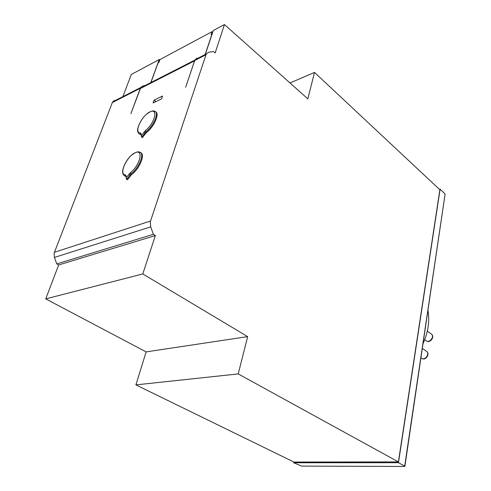<?xml version="1.0" encoding="UTF-8"?>
<svg xmlns="http://www.w3.org/2000/svg" width="491" height="491" viewBox="0 0 491 491"><rect width="100%" height="100%" fill="white"/><g stroke="black" fill="none" stroke-linecap="round" stroke-linejoin="round"><path stroke-width="0.74" d="M153.542 110.96L155.911 111.991C159.685 114.219 153.781 127.23 146.557 132.423L142.39 137.578L141.377 136.744L141.021 133.466L140.377 132.938C133.527 133.233 141.598 115.637 149.964 111.862C158.624 107.517 154.708 123.671 145.226 130.759L141.476 135.522M141.101 134.743L138.971 133.761L138.002 132.294M146.557 132.423L145.852 131.907L142.102 136.799L141.377 136.744M138.45 151.872L141.089 152.867C145.281 155.162 139.119 169.321 131.57 174.501L127.728 179.503L127.31 179.767L126.365 179.129L127.31 179.767M125.96 176.545L124.192 175.637L123.063 174.017M125.303 174.778C118.466 174.514 126.893 156.07 135.32 152.67C144.053 148.675 139.812 165.915 130.189 172.82L126.347 177.687L125.935 175.41L125.303 174.778L125.764 176.201M131.57 174.501L130.833 173.998L126.991 179.006L126.242 178.957L126.347 177.687M150.897 82.549L158.114 62.799L158.894 62.388L159.913 59.595L212.051 31.67L212.72 32.228M212.051 31.67L211.069 34.597L212.057 34.21M205.14 54.55L211.965 34.125M154.106 100.115L162.515 96.033L161.502 98.887L153.088 102.944L154.106 100.115L155.972 101.557M197.229 58.398L197.787 58.312M196.774 58.19L194.755 60.479L185.653 87.238L194.853 60.08L140.696 87.766L130.888 113.654L140.309 88.288L140.678 87.527L143.059 85.864M143.077 86.109L140.696 87.766M142.789 273.947L247.66 336.623L238.221 373.915L135.89 384.889L146.134 351.894L45.731 298.884L142.789 273.947L155.352 235.576L58.668 264.95L56.79 263.9L54.409 257.437L54.09 253.252L112.316 102.588L140.309 88.288M194.755 60.479L205.999 54.74L150.547 221.005L150.271 222.085L150.719 226.867L153.37 234.317L155.352 235.576M290.071 82.936L314.516 72.422L439.875 189.772L398.41 461.921L238.221 373.915M314.516 72.422L307.832 98.851L224.442 24.55L215.144 52.967L213.493 51.537L208.724 52.236L206.355 53.93L205.999 54.74M224.442 24.55L213.284 30.534L205.287 54.476M150.768 82.617L159.213 59.528L159.778 59.97M143.808 85.735L145.115 85.508M114.36 100.416L112.316 102.588M135.89 384.889L293.925 462.043L398.41 461.921M58.668 264.95L45.731 298.884M159.213 59.528L131.3 74.491L122.854 96.641M247.66 336.623L146.134 351.894M56.79 263.9L153.37 234.317M423.095 343.62C428.17 331.953 429.803 320.954 427.992 310.625M404.701 466.088L404.879 466.358L404.388 466.45L301.578 466.106L293.643 462.761L398.453 462.718L440.108 189.158L445.11 194.006L404.701 466.088L398.453 462.718M404.897 466.241L445.11 194.006M293.802 461.988L293.643 462.761M440.108 189.158L439.408 189.342M143.863 132.196L145.588 133.448M142.102 136.799L142.813 137.314M140.377 132.938L140.935 134.442M141.027 134.399L138.971 133.761L137.787 131.606C136.615 130.373 139.334 120.909 145.999 114.606C152.83 109.536 153.401 111.261 153.904 110.991L155.224 111.463C158.986 113.685 153.075 126.703 145.852 131.907L145.226 130.759M141.021 133.466L141.064 134.571M128.802 174.262L130.581 175.532M126.991 179.006L127.728 179.503M125.733 176.116L124.192 175.637L122.799 173.182C121.707 170.371 125.039 161.392 130.686 155.899C137.075 150.719 138.665 152.038 139.008 151.903L140.365 152.357C144.557 154.647 138.382 168.806 130.833 173.998L130.189 172.82M125.935 175.41L126.23 178.061M140.322 88.533L194.491 60.884M54.372 252.294L150.547 221.005M54.409 257.437L150.719 226.867M431.405 334.119C434.787 336.366 429.527 343.418 426.378 340.864C430.159 343.878 435.13 336.366 431.405 334.119L427.311 331.081M426.587 351.427C430.061 353.649 424.93 360.873 421.683 358.332C425.605 361.333 430.38 353.557 426.587 351.427L422.383 348.42M141.021 134.374L141.359 135.921M141.518 136.952L142.39 137.578M195.111 59.675L206.355 53.924M112.691 101.84L140.678 87.527M424.727 339.655L426.378 340.864M420.983 357.847L421.683 358.332"/></g></svg>
